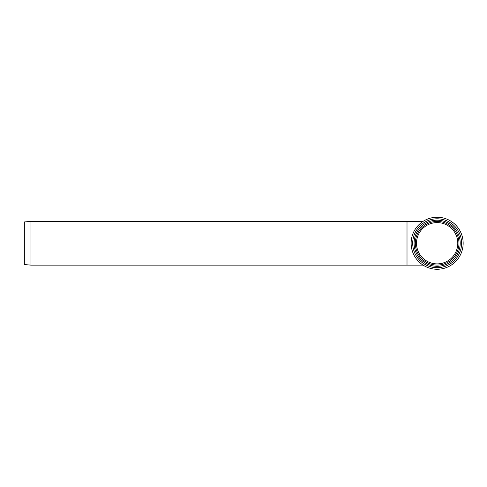 <?xml version="1.0" encoding="UTF-8"?>
<svg xmlns="http://www.w3.org/2000/svg" width="487" height="487" viewBox="0 0 487 487"><rect width="100%" height="100%" fill="white"/><g stroke="black" fill="none" stroke-linecap="round" stroke-linejoin="round"><path stroke-width="0.73" d="M30.955 265.129L30.955 221.372L24.35 221.95L24.35 264.551L30.955 265.129L423.087 265.129M416.507 243.25A20.643 20.643 0 0 1 437.143 222.608A20.643 20.643 0 0 1 457.786 243.25A20.643 20.643 0 0 1 437.143 263.887A20.643 20.643 0 0 1 416.507 243.25A20.643 20.643 0 0 1 437.143 222.608A20.643 20.643 0 0 1 457.786 243.25A20.643 20.643 0 0 1 437.143 263.887A20.643 20.643 0 0 1 416.507 243.25M437.143 267.692A24.441 24.441 0 0 1 415.977 231.027A24.441 24.441 0 0 1 458.31 231.027A24.441 24.441 0 0 1 437.143 267.692M437.143 269.256A26.006 26.006 0 0 1 411.138 243.25A26.006 26.006 0 0 1 437.143 217.245A26.006 26.006 0 0 1 463.149 243.25A26.006 26.006 0 0 1 437.143 269.256M437.143 266.31A23.059 23.059 0 0 1 417.176 231.721A23.059 23.059 0 0 1 457.11 231.721A23.059 23.059 0 0 1 437.143 266.31M30.955 221.372L407.01 221.372L407.01 265.129M437.143 265.068A21.818 21.818 0 0 1 418.248 232.342A21.818 21.818 0 0 1 456.039 232.342A21.818 21.818 0 0 1 437.143 265.068M407.01 221.372L423.087 221.372"/></g></svg>
